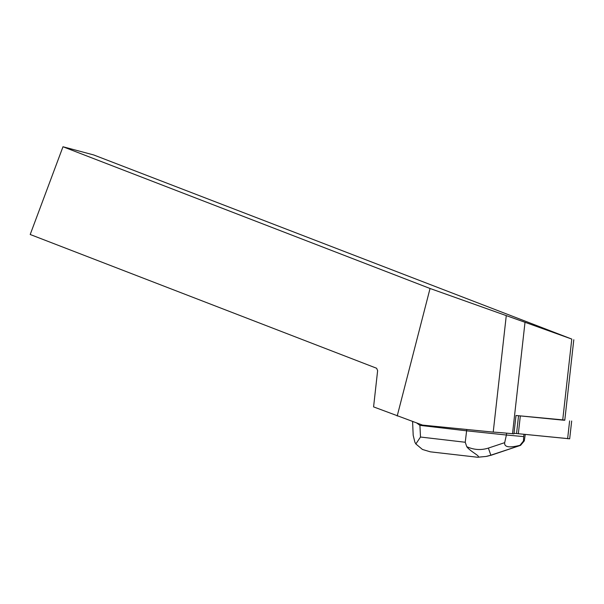 <?xml version="1.0" encoding="UTF-8"?>
<svg xmlns="http://www.w3.org/2000/svg" width="604" height="604" viewBox="0 0 604 604"><rect width="100%" height="100%" fill="white"/><g stroke="black" fill="none" stroke-linecap="round" stroke-linejoin="round"><path stroke-width="0.91" d="M516.005 415.484L513.944 433.861L512.517 433.717L525.012 322.287L571.784 339.078L562.702 420.12L516.005 415.484L564.793 420.067M571.678 421.011L569.678 438.821L514.004 433.294L569.527 438.768M571.784 339.078L93.673 154.941L62.982 146.757L30.2 234.495L376.632 368.259L377.628 370.66L373.582 406.892L422.483 425.088L493.219 432.109A38.422 1.487 -173.6 0 1 512.517 433.717M562.702 420.12L564.778 420.241L573.8 339.727M62.982 146.757L430.048 288.486L397.198 416.013M525.012 322.287L430.048 288.486M493.219 432.109L506.25 315.839M506.613 433.151L506.401 435.023L466.605 430.818L466.756 429.482M486.175 456.428L490.841 455.182L488.379 448.085C481.101 450.38 473.891 449.912 466.764 446.681L465.246 442.256L420.497 437.032L419.916 425.367L416.775 423.042M419.916 425.367L466.605 430.818L465.246 442.256M520.565 445.352L490.841 455.182L520.565 445.352L524.302 440.882L525.238 434.495M523.713 436.586L523.434 441.056L519.969 445.322C509.18 448.032 504.083 447.141 504.687 442.656L506.401 435.023L523.713 436.586L523.962 434.374M412.592 421.539L413.181 435.22M413.43 421.841L412.502 421.584M524.302 440.882L523.434 441.056M413.181 435.242L414.842 442.083L415.854 443.955L422.46 449.467L430.342 451.83L477.454 457.236C481.833 456.707 470.335 451.732 466.764 446.681M420.497 437.032L415.854 443.955M477.847 457.243L486.039 456.458L477.454 457.236M492.237 454.903L487.692 456.118M520.323 415.997L518.33 433.815M567.624 438.708L569.617 420.89M516.541 433.612L518.542 415.794M504.687 442.656L488.379 448.085M486.16 456.435L487.715 456.118M520.603 445.337L490.841 455.341"/></g></svg>
